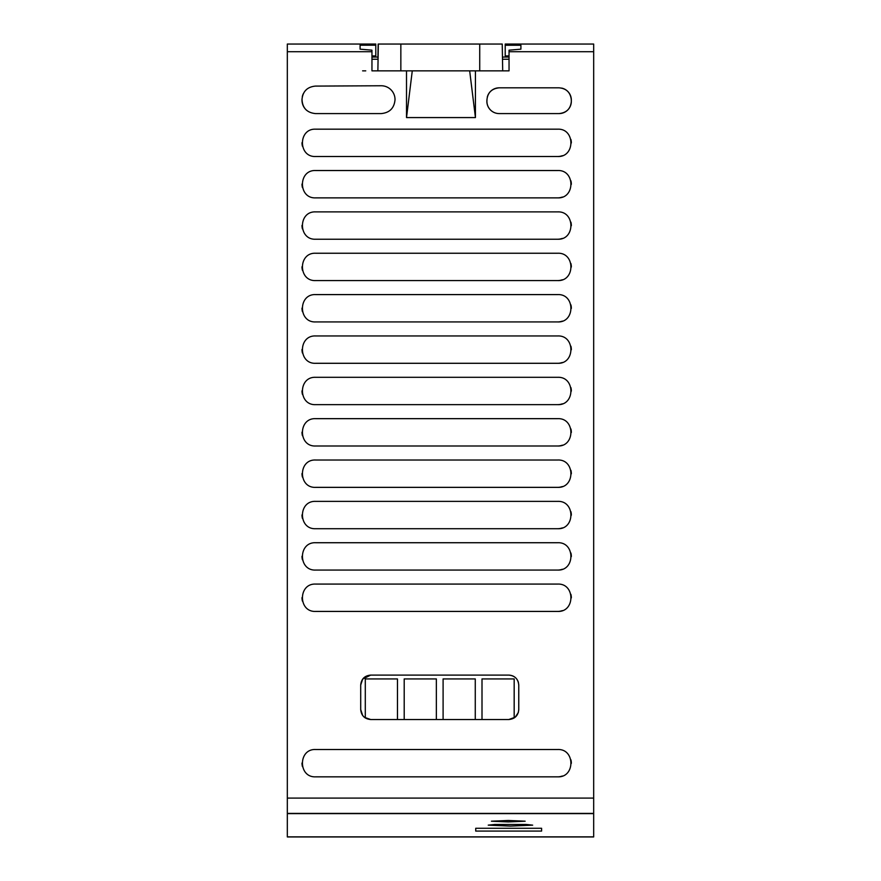 <?xml version="1.0" encoding="UTF-8"?>
<svg xmlns="http://www.w3.org/2000/svg" width="881" height="881" viewBox="0 0 881 881"><rect width="100%" height="100%" fill="white"/><g stroke="black" fill="none" stroke-linecap="round" stroke-linejoin="round"><path stroke-width="1.32" d="M593.673 51.715L509.042 51.715L509.042 50.173L520.913 49.171L520.913 45.25L505.209 45.25L505.209 44.05L593.673 44.05L593.673 836.95L287.327 836.95L287.327 44.05L375.791 44.05L375.791 55.921L371.958 55.921M287.327 51.715L371.958 51.715L371.958 70.854L406.504 70.854L406.515 117.569L475.432 117.569L475.432 70.854L509.042 70.854L502.699 70.854L502.236 44.05L378.158 44.05L377.916 57.915M510.451 826.092L532.664 825.145L526.166 824.473L494.748 824.473L488.239 825.145L510.451 826.092M508.282 821.918L525.131 821.202L508.282 820.486L491.433 821.202L508.282 821.918M475.729 831.08L541.595 831.08L541.595 828.283L475.729 828.283L475.729 831.08L475.729 828.283M541.595 828.283L541.595 831.08M287.327 813.416L593.673 813.416L287.327 813.416M509.042 51.715L509.042 70.854M315.673 129.177L557.673 129.177C575.304 128.34 575.304 157.347 557.673 156.51L315.673 156.51C298.042 157.347 298.042 128.34 315.673 129.177M315.673 170.529L557.673 170.529C575.304 169.692 575.304 198.71 557.673 197.873L315.673 197.873C298.042 198.71 298.042 169.692 315.673 170.529M315.673 211.892L557.673 211.892C575.304 211.055 575.304 240.061 557.673 239.225L315.673 239.225C298.042 240.061 298.042 211.044 315.673 211.892M315.673 253.243L557.673 253.243C575.304 252.406 575.304 281.413 557.673 280.576L315.673 280.576C298.042 281.413 298.042 252.406 315.673 253.243M315.673 294.595L557.673 294.595C575.304 293.758 575.304 322.776 557.673 321.928L315.673 321.928C298.042 322.776 298.042 293.758 315.673 294.595M315.673 335.958L557.673 335.958C575.304 335.11 575.304 364.128 557.673 363.291L315.673 363.291C298.042 364.128 298.042 335.11 315.673 335.958M315.673 377.31L557.673 377.31C575.304 376.473 575.304 405.48 557.673 404.643L315.673 404.643C298.042 405.48 298.042 376.473 315.673 377.31M315.673 418.662L557.673 418.662C575.304 417.825 575.304 446.843 557.673 445.995L315.673 445.995C298.042 446.843 298.042 417.825 315.673 418.662M315.673 460.014L557.673 460.014C575.304 459.177 575.304 488.195 557.673 487.358L315.673 487.358C298.042 488.195 298.042 459.177 315.673 460.014M315.673 501.377L557.673 501.377C575.304 500.54 575.304 529.547 557.673 528.71L315.673 528.71C298.042 529.547 298.042 500.54 315.673 501.377M315.673 542.729L557.673 542.729C575.304 541.892 575.304 570.899 557.673 570.062L315.673 570.062C298.042 570.899 298.042 541.892 315.673 542.729M315.673 584.081L557.673 584.081C575.304 583.244 575.304 612.262 557.673 611.425L315.673 611.425C298.042 612.262 298.042 583.244 315.673 584.081M315.673 749.511L557.673 749.511C575.304 748.663 575.304 777.681 557.673 776.844L315.673 776.844C298.042 777.681 298.042 748.663 315.673 749.511M306.687 110.356A13.413 13.413 0 0 1 302.018 99.498C302.48 108.011 306.951 112.702 315.42 113.583L381.242 113.583C389.611 112.768 394.203 108.176 395.018 99.806A13.799 13.799 0 0 0 381.165 85.754A13.799 13.799 0 0 1 395.018 99.806M301.996 99.498C302.767 91.404 307.216 86.933 315.354 86.096L381.165 85.754M370.659 675.099L508.811 675.099C514.856 675.683 518.182 679.009 518.766 685.055L518.766 709.568C518.182 715.614 514.867 718.929 508.811 719.524L370.659 719.524C364.613 718.94 361.287 715.614 360.703 709.568L360.703 685.055C361.287 679.009 364.602 675.694 370.659 675.099L362.686 679.086L360.703 685.055M559.072 113.583C566.593 112.79 570.69 108.704 571.34 101.337L571.34 100.06C570.558 92.571 566.483 88.485 559.105 87.825L499.175 87.825C491.675 88.607 487.589 92.703 486.918 100.093A12.323 12.323 0 0 0 499.175 113.583L559.072 113.583A12.268 12.268 0 0 0 565.283 111.898M375.791 45.206L360.087 45.206L360.087 49.171L371.958 50.173L371.958 51.715M505.209 44.05L520.913 44.05M412.275 70.854L406.515 117.569M469.672 70.854L475.432 117.569M570.91 139.462A13.667 13.667 -90 0 1 571.34 142.997M562.342 155.695A13.667 13.667 -90 0 1 557.673 156.51M302.425 146.224A13.667 13.667 90 0 1 302.007 142.689M570.91 180.814A13.667 13.667 -90 0 1 571.34 184.349M562.342 197.047A13.667 13.667 -90 0 1 557.673 197.873M302.425 187.576A13.667 13.667 90 0 1 302.007 184.052M570.91 222.177A13.667 13.667 -90 0 1 571.34 225.712M562.342 238.399A13.667 13.667 -90 0 1 557.673 239.225M302.425 228.939A13.667 13.667 90 0 1 302.007 225.404M570.91 263.529A13.667 13.667 -90 0 1 571.34 267.064M562.342 279.751A13.667 13.667 -90 0 1 557.673 280.576M302.425 270.291A13.667 13.667 90 0 1 302.007 266.756M570.91 304.881A13.667 13.667 -90 0 1 571.34 308.416M562.342 321.113A13.667 13.667 -90 0 1 557.673 321.928M302.425 311.643A13.667 13.667 90 0 1 302.007 308.108M570.91 346.244A13.667 13.667 -90 0 1 571.34 349.779M562.342 362.465A13.667 13.667 -90 0 1 557.673 363.291M302.425 353.006A13.667 13.667 90 0 1 302.007 349.471M570.91 387.596A13.667 13.667 -90 0 1 571.34 391.131M562.342 403.817A13.667 13.667 -90 0 1 557.673 404.643M302.425 394.358A13.667 13.667 90 0 1 302.007 390.823M570.91 428.948A13.667 13.667 -90 0 1 571.34 432.483M562.342 445.18A13.667 13.667 -90 0 1 557.673 445.995M302.425 435.71A13.667 13.667 90 0 1 302.007 432.175M570.91 470.3A13.667 13.667 -90 0 1 571.34 473.835M562.342 486.532A13.667 13.667 -90 0 1 557.673 487.358M302.425 477.073A13.667 13.667 90 0 1 302.007 473.538M570.91 511.663A13.667 13.667 -90 0 1 571.34 515.198M562.342 527.884A13.667 13.667 -90 0 1 557.673 528.71M302.425 518.424A13.667 13.667 90 0 1 302.007 514.889M570.91 553.015A13.667 13.667 -90 0 1 571.34 556.55M562.342 569.247A13.667 13.667 -90 0 1 557.673 570.062M302.425 559.776A13.667 13.667 90 0 1 302.007 556.241M570.91 594.367A13.667 13.667 -90 0 1 571.34 597.902M562.342 610.599A13.667 13.667 -90 0 1 557.673 611.425M302.425 601.128A13.667 13.667 90 0 1 302.007 597.604M570.91 759.796A13.667 13.667 -90 0 1 571.34 763.331M562.342 776.018A13.667 13.667 -90 0 1 557.673 776.844M302.425 766.558A13.667 13.667 90 0 1 302.007 763.023M302.293 96.701A13.413 13.413 0 0 1 303.306 93.738M508.811 675.099C513.502 675.364 516.662 677.687 518.314 682.07L518.766 685.055M518.766 709.568L518.314 712.553L515.22 717.189L508.811 719.524M370.659 719.524L364.404 717.31L362.686 715.537L360.703 709.568M565.833 111.557A12.268 12.268 0 0 0 571.273 100.071M486.984 100.104A12.257 12.257 0 0 0 499.175 113.583M499.175 87.825A12.268 12.268 0 0 0 487.27 97.174M571.34 99.817A12.235 12.235 0 0 0 561.715 88.1M505.209 45.25L505.209 55.921L509.042 55.921M397.463 719.524L397.463 678.932L365.296 678.932L365.296 717.96M436.359 719.524L436.359 678.932L404.203 678.932L404.203 719.524M475.266 678.932L475.266 719.524L475.266 678.932L443.099 678.932L443.099 719.524M514.174 678.932L514.174 717.96L514.174 678.932L482.006 678.932L482.006 719.524M365.747 70.854L362.609 70.854M400.844 44.05L400.844 70.854L479.727 70.854L479.727 44.05M378.334 44.05L377.872 70.854L371.958 70.854M509.042 59.236L502.5 59.236L502.456 57.067L509.042 57.067M371.958 59.236L378.07 59.236M378.114 57.067L371.958 57.067M593.673 836.862L287.327 836.862M287.327 813.626L593.673 813.626M593.673 798.098L287.327 798.098"/></g></svg>
